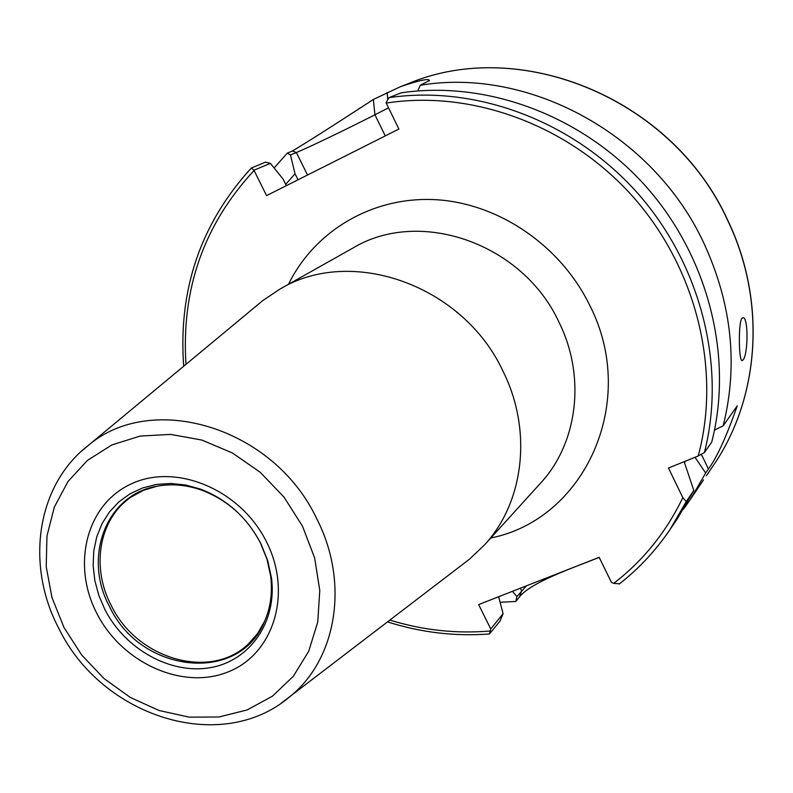 <?xml version="1.0" encoding="UTF-8"?>
<svg xmlns="http://www.w3.org/2000/svg" width="793" height="793" viewBox="0 0 793 793"><rect width="100%" height="100%" fill="white"/><g stroke="black" fill="none" stroke-linecap="round" stroke-linejoin="round"><path stroke-width="1.19" d="M264.634 621.206L257.705 633.379L248.724 643.619C211.067 680.82 137.179 659.459 111.327 605.654C90.66 566.836 99.145 518.186 131.519 496.805L143.493 490.312L156.895 486.248C105.955 494.753 82.621 557.479 109.662 606.833C140.698 673.445 239.655 684.409 264.634 621.206C270.601 607.448 272.623 592.48 270.7 576.293L267.013 559.263L260.332 542.759C247 517.571 227.571 500.076 202.027 490.272L200.411 489.073C226.848 499.223 246.97 517.333 260.778 543.413L267.697 560.502L271.513 578.137C277.124 622.227 249.706 661.055 210.125 667.686C170.604 674.615 125.264 649.308 104.944 609.658L98.798 595.345L94.823 580.516L93.138 565.548L93.782 550.838L96.766 536.752L102.029 523.667L109.454 511.951L118.841 501.9L129.983 493.831L142.581 487.953L156.3 484.454L170.773 483.462L185.621 485.009L200.411 489.073M156.895 486.248C171.625 483.472 186.672 484.82 202.027 490.272M463.271 563.942L469.466 559.194L484.305 545.138C524.054 502.375 532.708 430.569 503.03 371.263C463.191 285.074 351.22 245.731 279.909 289.118L262.919 300.468L257.229 305.196M253.948 170.217L270.393 163.358L265.427 162.149L251.282 168.066L253.948 170.217L266.577 195.623L398.909 129.041L386.072 102.793L388.897 97.688C475.651 84.792 572.933 120.794 637.086 192.58C701.071 264.505 726.507 366.366 704.402 452.565L698.207 455.985L668.479 468.019L682.823 497.667L686.282 501.533L669.916 529.694C655.742 550.57 638.92 568.621 619.452 583.826L613.713 583.351L611.443 582.399L599.161 557.33L478.635 604.573L490.748 628.948L489.469 633.964L499.917 621.187L503.079 613.713L490.748 628.948M619.264 584.015C638.801 568.75 655.692 550.649 669.916 529.694L677.658 518.255L693.816 490.461L686.282 501.533M388.897 97.688L401.089 92.86C486.674 80.103 582.498 115.471 645.631 186.107C708.605 256.873 733.575 357.167 711.708 442.157L704.402 452.565M385.279 135.9L374.93 114.777C345.907 129.576 309.23 147.211 296.384 152.524L292.429 150.997L287.324 153.108L274.12 167.967M292.429 150.997C307.803 141.808 334.785 124.63 373.374 99.472L400.455 86.685C419.398 80.281 429.043 78.22 429.38 80.519L420.26 85.267L418.218 89.896L418.496 90.898M701.438 454.508L708.417 468.98C716.862 457.64 726.477 436.586 737.252 405.808L723.206 425.791C738.273 364.958 731.889 304.225 704.065 243.6C653.928 134.641 529.04 66.949 420.26 85.267M520.327 588.228L521.606 590.815L519.524 596.861L515.817 601.461L516.927 596.604L526.443 585.829M708.417 468.98L705.661 473.034L695.015 457.283M683.477 509.195L689.831 500.244L705.661 473.034M519.524 596.861C531.072 582.28 572.437 568.036 599.201 557.41M500.105 602.284L515.817 601.461M743.021 359.992L741.98 360.617C738.789 360.795 738.174 322.553 741.961 318.241L743.041 317.706C748.612 317.359 748.037 355.115 743.021 359.992M689.831 500.244L703.49 479.914M714.493 430.113L723.206 425.791M684.518 462.755L685.221 461.248M512.427 591.33L516.927 596.604M287.324 153.108L290.456 154.992L295.046 173.786L285.688 184.353M295.046 173.786L298.019 179.793M373.374 99.472L374.93 114.777L388.54 107.848M290.456 154.992L296.384 152.524L307.515 175.025M270.393 163.358L283.071 179.069L286.342 185.671M693.816 490.461L684.151 461.675M498.658 596.723L503.079 613.713M96.934 613.594C122.003 662.869 182.41 690.386 227.869 672.008C273.694 654.394 292.786 593.124 266.369 541.589C240.626 489.757 176.433 462.785 131.678 483.7C86.516 503.862 71.221 564.596 96.934 613.594M64.025 627.58L52.011 597.694L46.212 566.688L46.956 536.018L54.301 507.143L68 481.48L87.478 460.366L111.872 444.942L140.034 436.091L170.554 434.395L201.868 440.065L232.299 452.902L260.203 472.261L284.043 497.161L302.51 526.225L314.633 557.885L319.777 590.418L317.745 622.069L308.745 651.172L293.351 676.27L272.465 696.155L247.228 709.913L218.977 716.991L189.111 717.15L159.086 710.498L130.3 697.434L104.101 678.63L81.669 654.978L64.025 627.58M81.421 451.247L88.301 445.428C152.236 390.86 273.664 427.368 316.615 518.473C349.772 582.677 336.688 659.925 289.257 697.146C220.444 755.362 101.682 716.277 59.138 629.037C25.416 566.063 35.982 485.633 88.301 445.428L262.919 300.468M281.644 702.856L469.466 559.194M279.909 289.118L352.915 248.06C419.576 207.617 522.815 243.233 559.055 322.354C586.096 376.804 577.691 443.158 540.578 483.125L484.305 545.138M490.788 537.991C584.649 519.465 639.029 401.833 589.863 305.602C560.8 245.513 498.46 203.167 435.516 199.677C372.502 196.258 314.643 230.842 288.503 284.281M254.087 170.495C203.89 224.518 181.191 289.138 185.968 364.344M389.898 620.106C422.867 630.237 456.253 633.865 490.044 631.01M698.207 455.985C721.343 370.589 696.769 268.837 633.23 197.031C569.552 125.334 472.44 89.609 386.211 103.08M613.713 583.351C643.083 560.79 666.12 532.222 682.823 497.667M400.455 86.685L408.623 83.513C520.357 36.419 672.682 98.58 727.726 220.533C766.742 301.36 759.694 398.106 713.442 465.332L706.414 475.721M387.767 98.907L387.083 92.454M270.7 576.293L271.513 578.137M489.469 633.964C455.004 636.561 421.024 632.536 387.549 621.9M183.708 366.227C178.078 289.693 200.599 223.646 251.282 168.066M727.805 220.404C766.781 301.162 759.793 397.957 713.442 465.332M408.623 83.513C520.624 36.379 672.791 98.57 727.796 220.385M429.201 81.055L429.38 80.519"/></g></svg>
